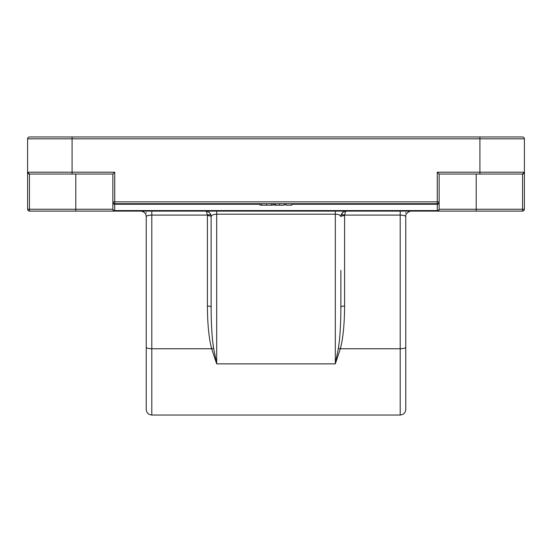 <?xml version="1.0" encoding="UTF-8"?>
<svg xmlns="http://www.w3.org/2000/svg" width="552" height="552" viewBox="0 0 552 552"><rect width="100%" height="100%" fill="white"/><g stroke="black" fill="none" stroke-linecap="round" stroke-linejoin="round"><path stroke-width="0.83" d="M338.335 348.415A3.705 1.021 15.8 0 1 340.349 348.754C343.075 338.438 344.489 324.203 344.586 306.043A3.705 1.056 0 0 0 340.881 307.098C340.819 324.666 339.97 338.438 338.335 348.415L335.319 363.871L340.349 348.754L400.2 348.754L400.2 415.028L151.8 415.028L151.8 348.754L211.651 348.754L216.681 363.871L213.665 348.415C212.03 338.438 211.181 324.666 211.119 307.098A3.705 1.056 0 0 0 207.414 306.043C207.511 324.203 208.925 338.438 211.651 348.754A3.705 1.021 -15.8 0 1 213.665 348.415M211.119 307.098L211.119 216.681A5.561 5.561 0 0 0 207.807 211.595A5.561 5.561 0 0 1 211.119 216.681A3.705 1.056 0 0 0 207.414 215.625L207.414 306.043M210.878 215.066L210.892 215.094A3.705 1.014 -16.6 0 0 207.338 215.094L207.414 215.625M207.876 211.623L205.558 211.119A5.561 5.561 0 0 1 207.807 211.595A5.561 5.561 0 0 0 205.558 211.119C206.441 211.278 207.034 212.603 207.338 215.094L151.8 215.094C148.426 215.19 146.577 215.722 146.239 216.681L146.239 409.467C146.57 412.848 148.426 414.704 151.8 415.028M211.119 216.681C211.457 215.17 213.307 214.342 216.681 214.19L335.319 214.19C338.693 214.342 340.543 215.17 340.881 216.681A5.561 5.561 0 0 1 344.193 211.595A5.561 5.561 0 0 0 340.881 216.681A3.705 1.056 -0 0 1 344.586 215.625L344.662 215.094A3.705 1.014 16.6 0 0 341.108 215.094L342.806 212.479L341.108 215.094M400.2 415.028C403.574 414.704 405.43 412.848 405.761 409.467L405.761 216.681C405.423 215.722 403.567 215.19 400.2 215.094L344.662 215.094C344.965 212.603 345.559 211.278 346.442 211.119A5.561 5.561 0 0 0 344.193 211.595L346.442 211.119M341.419 214.3L342.93 212.368M146.17 212.479L146.239 212.975M405.761 268.582L405.761 216.66M404.602 215.715L403.871 215.487M405.761 212.975L405.844 212.417M340.881 270.439L340.881 307.098M405.761 322.34L405.761 376.098M146.239 268.582L146.239 216.681M479.909 136.972L479.909 138.821L524.4 138.821A1.856 1.856 0 0 0 522.544 136.972L29.456 136.972A1.856 1.856 0 0 0 27.6 138.821A1.856 1.856 0 0 1 29.456 136.972A1.856 1.856 0 0 0 27.6 138.821L27.6 209.263A1.856 1.856 0 0 0 29.456 211.119L29.456 209.263L27.6 209.263M524.4 138.821A1.856 1.856 0 0 0 522.544 136.972A1.856 1.856 0 0 1 524.4 138.821L524.4 172.189L522.544 174.046A1.856 1.856 0 0 0 524.4 172.189L437.274 172.189L437.274 203.702A1.856 1.856 0 0 0 439.13 201.853L112.87 201.853A1.856 1.856 0 0 0 114.726 203.702L114.726 172.189L112.87 174.046L112.87 209.263A1.856 1.856 0 0 0 114.726 211.119L437.274 211.119A1.856 1.856 0 0 0 439.13 209.263A1.856 1.311 180 0 1 437.274 210.574L437.274 211.119L522.544 211.119A1.856 1.856 0 0 0 524.4 209.263L524.4 172.189M524.4 209.263L439.13 209.263L439.13 174.046L437.274 172.189M439.13 174.046L522.544 174.046L522.544 211.119M114.726 203.702L437.274 203.702L437.274 210.574L114.726 210.574A1.856 1.311 180 0 1 112.87 209.263L112.87 201.853A1.856 1.856 0 0 0 114.726 203.702L114.726 204.247A1.856 1.311 180 0 1 112.87 202.936M112.87 209.263L29.456 209.263L29.456 174.046L27.6 172.189A1.856 1.856 0 0 0 29.456 174.046L112.87 174.046M29.456 211.119L114.726 211.119L114.726 204.247L259.971 204.247M439.13 209.263L439.13 201.853M29.456 174.046L72.091 174.046L72.091 172.189L27.6 172.189A1.856 1.856 0 0 0 29.456 174.046M291.787 203.702L291.787 205.185L286.039 205.185L286.039 203.702M284.335 203.702L284.335 205.185L274.254 205.185L274.254 203.702M259.971 203.702L259.971 205.185L273.088 205.185L273.088 203.702M335.319 211.119L335.319 363.871L216.681 363.871L216.681 211.119M344.586 306.043L344.586 215.625M400.2 211.119L400.2 348.754A5.561 1.587 0 0 0 405.761 347.173M151.8 211.119L151.8 348.754A5.561 1.587 180 0 1 146.239 347.173M27.6 138.821L72.091 138.821L72.091 136.972M114.726 172.189L72.091 172.189L72.091 138.821L479.909 138.821L479.909 174.046M439.13 202.936A1.856 1.311 180 0 1 437.274 204.247L291.787 204.247M75.796 174.046L75.796 211.119M273.088 204.247L274.254 204.247M284.335 204.247L286.039 204.247M476.203 174.046L476.203 211.119M275.6 203.702L275.6 205.185M279.471 203.702L279.471 205.185M261.752 203.702L261.752 205.185M266.533 203.702L266.533 205.185M271.322 203.702L271.322 205.185M209.443 212.706L210.284 213.762M146.239 216.515L146.197 216.011M146.163 215.742L145.97 214.963M145.369 213.693L144.886 213.044M143.886 212.14L143.444 211.858M143.099 211.678L141.823 211.243M140.891 211.126L140.684 211.119C144.1 211.54 145.956 213.389 146.239 216.66M205.558 211.119L207.8 211.602M405.761 216.681C405.044 213.534 409.549 210.947 411.323 211.119"/></g></svg>
